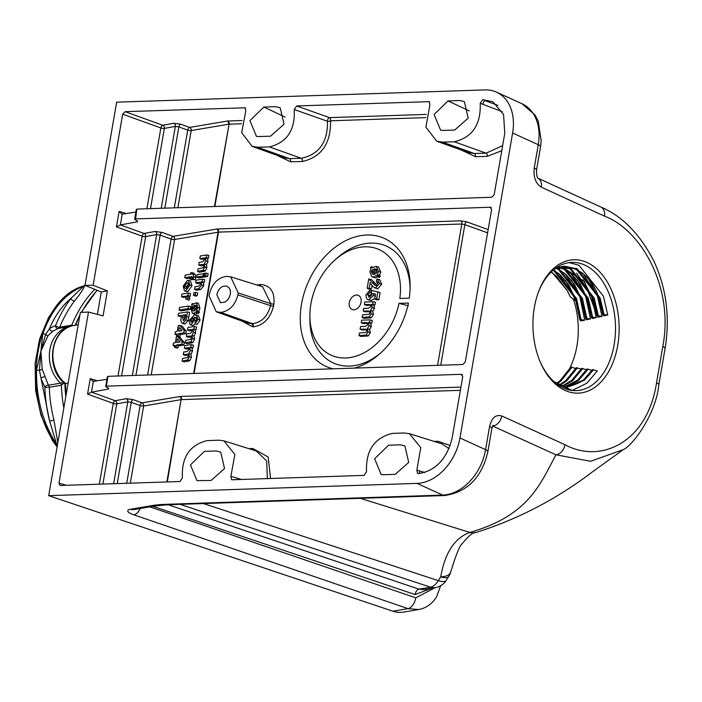 <?xml version="1.0" encoding="UTF-8"?>
<svg xmlns="http://www.w3.org/2000/svg" width="702" height="702" viewBox="0 0 702 702"><rect width="100%" height="100%" fill="white"/><g stroke="black" fill="none" stroke-linecap="round" stroke-linejoin="round"><path stroke-width="1.05" d="M440.689 585.538L436.635 596.709C432.204 603.86 426.202 608.134 418.629 609.529L403.624 612.091A32.081 26.044 -99.7 0 1 392.918 611.214L48.684 495.665L417.032 483.388A46.2 33.599 -65.5 0 0 459.95 437.951L485.591 449.657A10.267 2.396 9.8 0 1 487.872 451.667L491.891 428.369L493.085 425.245M60.056 485.424L58.959 483.108L88.505 312.039L80.335 312.443L48.684 495.665M537.732 178.097L538.083 178.299C537.03 177.571 536.512 174.807 536.521 170.016L536.521 170.016A10.267 2.396 9.8 0 0 534.24 168.006L538.267 144.709L512.618 133.003A46.2 33.599 -65.5 0 0 496.542 92.146A46.2 33.599 -65.5 0 0 485.003 89.909L116.655 102.176L85.003 285.389L101.263 291.944L97.394 314.382M88.505 312.039L103.071 315.891L107.388 290.9L93.129 285.258L122.683 114.18L125.131 111.671L162.767 125.263L173.771 123.262A2.562 2.08 79.7 0 1 175.36 126.395L164.356 128.387A2.562 2.08 79.7 0 0 162.767 125.263A2.562 1.325 -70.2 0 0 160.855 127.966L122.683 114.18M135.872 212.057L121.788 214.198M137.539 221.104L137.425 221.814L137.469 221.06L137.425 221.814L120.367 224.912L122.192 214.242L119.112 211.416L126.351 213.575M174.307 207.845L187.732 130.116L178.843 126.904L175.36 126.395L161.214 208.275M164.812 208.161L178.843 126.904A2.562 1.325 109.8 0 1 180.756 124.201L189.637 127.413A2.562 1.325 109.8 0 0 187.732 130.116A2.562 0.597 9.8 0 0 190.777 130.581A2.562 0.597 9.8 0 0 191.198 130.546A2.562 2.053 80.4 0 0 189.637 127.413L227.106 121.086A2.562 2.053 80.4 0 1 228.668 124.219L191.198 130.546L177.869 207.722M501.772 150.702L487.267 156.353L475.465 156.686L461.258 150.017M425.71 117.629L330.563 120.797C330.905 143.498 321.525 157.055 302.413 161.469A2.562 1.658 88.4 0 0 301.263 158.292C319.12 154.458 327.852 142.111 327.465 121.262L294.217 109.521L296.656 105.958L329.422 117.629A2.562 1.299 -70.4 0 0 327.465 121.262A2.562 1.211 -10 0 0 330.563 120.797A2.562 1.658 88.1 0 0 329.422 117.629L426.298 114.4M302.413 161.469L290.61 161.793L276.816 155.23M137.469 221.06L135.065 219.708L135.556 218.91L490.768 207.248M468.269 152.527L474.324 153.501L486.126 153.176L502.65 145.621M502.386 111.75L480.212 103.291C481.046 124.561 472.402 137.39 454.291 141.786L486.126 153.176A2.562 1.658 -91.6 0 1 487.267 156.353M483.099 104.308A2.562 1.299 -70.4 0 1 485.056 100.623L497.911 105.397M454.291 141.786L442.488 142.111L474.324 153.501A2.562 1.658 -91.6 0 1 475.465 156.686M290.61 161.793A2.562 1.658 88.4 0 0 289.47 158.617L301.263 158.292L269.436 146.902L257.634 147.227L252.123 146.367L241.69 132.643L245.761 111.17L245.138 107.792L125.131 111.671M252.123 146.367L283.652 157.687L289.47 158.617L257.634 147.227M147.631 375L171.112 239.066L160.153 235.117L156.669 234.6L145.665 236.6A2.562 2.08 79.7 0 0 144.077 233.468L120.367 224.912L116.435 226.886L119.112 211.416M135.925 375.386L160.153 235.117A2.562 1.325 109.8 0 1 162.065 232.406L173.017 236.363A2.562 2.053 -99.6 0 1 174.587 239.496L151.202 374.877M106.985 379.291L92.901 381.432M107.897 376.983L106.177 386.934L108.582 388.294L108.538 389.04L91.479 392.146L93.305 381.476L90.225 378.65L97.464 380.809M166.874 481.941L181.09 399.657L143.629 405.984A2.562 2.053 80.4 0 0 142.067 402.851L133.178 399.64A2.562 1.325 -70.2 0 0 131.265 402.343L127.782 401.834L116.778 403.834A2.562 2.08 -100.3 0 0 115.189 400.702L91.479 392.146L87.548 394.12L90.225 378.65M108.582 388.294L108.538 389.04L108.661 388.338M434.222 441.435L438.048 441.286L450.219 445.533M252.334 449.736A2.562 1.65 87.8 0 0 252.834 448.499L268.173 456.993L270.577 478.492M267.383 478.597L266.69 461.038L256.274 450.965L223.92 440.847L234.88 454.448L230.861 476.333L241.374 479.466M438.048 441.286A2.562 1.65 -92.2 0 1 437.574 442.488M449.069 448.569L441.672 443.769M230.861 476.333L231.59 479.712L232.09 479.773L364.066 475.377L366.514 471.814C365.654 450.737 374.21 437.943 392.172 433.432L403.992 432.967L409.363 433.66L420.744 447.604L416.839 470.173L424.885 472.516M419.752 471.042A2.562 1.325 -73.6 0 0 419.533 473.517M136.337 209.345L134.626 219.226L135.065 219.708M487.583 232.845L464.838 224.64A2.562 1.316 109.8 0 1 466.76 221.867L460.679 220.84A2.562 1.658 88.1 0 1 461.811 224.008L218.497 232.116L194.085 373.455M471.604 325.333L477.913 288.82M437.592 365.338L461.811 224.008L464.838 224.64L440.742 365.233M408.432 305.809L398.99 303.387A58.003 42.181 -65.5 0 1 349.333 357.66A58.003 42.181 -65.5 0 1 309.872 315.549A58.003 42.181 -65.5 0 1 335.442 259.556A58.003 42.181 -65.5 0 1 382.406 251.29A58.003 42.181 -65.5 0 1 399.842 298.473L409.257 298.157A70.323 51.141 -65.5 0 0 410.117 286.46A70.323 51.141 -65.5 0 0 362.741 235.345A70.323 51.141 -65.5 0 0 302.316 300.052A70.323 51.141 -65.5 0 0 333.196 368.822M354.352 368.111A70.323 51.141 -65.5 0 0 379.115 354.352A70.323 51.141 -65.5 0 0 408.406 303.071L398.99 303.387M376.307 266.4L378.483 266.979L380.782 272.157L379.554 275.281L380.3 276.263L379.203 277.43L376.404 275.614L373.218 277L371.806 276.763L369.866 271.771L371.112 268.664L370.393 267.716L371.305 266.751L371.972 267.637L376.307 266.4L378.545 271.446L377.272 274.596L378.009 275.561L377.097 276.535M378.492 276.509L375.324 277.843L371.806 276.763M372.06 285.354L371.419 289.075L369.164 289.145L367.164 288.294L368.778 278.931L371.472 279.615L375.131 283.318L376.641 285.521L374.429 284.915L375.754 285.451L377.729 283.511L376.272 281.607L376.913 279.036L377.562 279.159L379.457 283.511L375.614 288.013L377.72 288.864L372.973 286.706L370.173 282.634L369.208 288.224L367.164 288.294M377.562 279.15L379.738 279.738L381.695 284.222L377.72 288.864M369.822 292.365L367.62 294.787L369.331 297.139L371.727 294.858L371.191 292.769L371.841 290.505L377.851 291.944L376.649 298.885L374.614 298.955L375.456 294.068L373.148 293.48L373.35 295.481L368.936 299.71L367.69 299.5L366.663 298.771L365.865 294.963L369.98 290.18L369.822 292.365L372.06 293.19L369.857 295.498L370.033 297.025M377.851 291.944L380.115 292.541L378.869 299.736L376.605 299.807L374.614 298.955M374.71 298.385L371.042 300.561L367.69 299.5M373.166 301.711L375.43 302.29L374.938 305.133L373.789 305.168L374.535 308.318L372.736 311.267L373.473 314.487L371.419 317.743L364.127 318.278L362.135 317.427L362.574 314.856L369.173 314.329L369.945 312.987L369.077 311.047L363.241 310.995L363.689 308.424L368.313 308.275L371.042 306.59L370.217 304.598L368.445 304.431L370.542 305.273L366.347 305.414L364.356 304.563L364.794 301.992L373.166 301.711L372.727 304.282L371.393 304.326L372.297 307.616L370.428 310.538L371.235 313.776L369.261 316.909L362.135 317.427M369.787 311.706L365.242 311.846L363.241 310.995M370.033 319.875L372.297 320.454L371.806 323.289L370.656 323.332L371.402 326.483L369.603 329.422L370.34 332.643L368.278 335.907L360.995 336.442L358.994 335.591L359.442 333.02L366.04 332.485L366.804 331.151L365.944 329.203L360.108 329.159L360.547 326.588L365.172 326.43L367.909 324.754L367.085 322.762L365.303 322.587L367.409 323.438L363.215 323.578L361.214 322.727L361.662 320.156L370.033 319.875L369.585 322.446L368.252 322.49L369.164 325.772L367.295 328.703L368.094 331.941L366.128 335.073L358.994 335.591M366.646 329.861L362.1 330.01L360.108 329.159M349.306 302.597A7.696 5.598 114.5 0 1 359.222 295.911A7.696 5.598 114.5 0 1 357.02 308.696A7.696 5.598 114.5 0 1 349.306 302.597M365.303 322.587L361.214 322.727M364.145 329.019L366.251 329.87M364.347 335.407L366.453 336.258M366.128 335.073L368.278 335.907M368.094 331.941L370.34 332.643M367.295 328.703L369.603 329.422M369.164 325.772L371.402 326.483M368.252 322.49L370.656 323.332M369.585 322.446L371.806 323.289M368.445 304.431L364.356 304.563M367.278 310.863L369.384 311.706M367.488 317.251L369.594 318.094M369.261 316.909L371.419 317.743M371.235 313.776L373.473 314.487M370.428 310.538L372.736 311.267M372.297 307.616L374.535 308.318M371.393 304.326L373.789 305.168M372.727 304.282L374.938 305.133M368.936 299.71L371.042 300.561M368.664 297.069L369.331 297.139M373.35 295.481L375.588 296.191M373.148 293.48L375.456 294.384M376.649 298.885L378.869 299.736M367.62 294.787L369.857 295.498M369.98 290.18L372.227 290.733M375.614 288.013L374.42 287.811M377.009 281.756L378.255 282.45M375.263 285.398L375.754 285.451M368.778 278.931L374.429 284.915M379.457 283.511L381.695 284.222M369.208 288.224L371.419 289.075M376.263 273.271L377.097 271.56L375.956 269.033L373.095 269.103L376.263 273.271M375.263 274.122L372.113 269.98L371.314 271.7L372.692 274.342L375.263 274.122M373.648 271.999L373.999 274.403M371.314 271.7L373.552 272.411M374.807 268.857L376.913 269.7L375.456 269.893L377.009 271.946M373.095 269.103L375.456 269.893M371.305 266.751L372.744 267.102M373.218 277L375.324 277.843M378.009 275.561L380.3 276.263M377.272 274.596L379.554 275.281M378.545 271.446L380.782 272.157M410.091 288.303A64.163 46.665 -65.5 0 0 338.153 257.195L335.442 259.556M309.872 315.549L309.872 319.147A64.163 46.665 -65.5 0 0 380.493 353.124M256.906 285.021L260.012 284.556A2.562 1.65 -92.2 0 1 259.494 285.828M226.386 276.377C217.752 277.773 212.109 283.608 209.459 293.875L209.117 295.84L216.26 311.811L220.814 312.39C229.501 311.065 235.196 305.23 237.881 294.884L270.507 305.633L270.849 303.668L262.609 286.802L230.677 276.816L226.386 276.377M216.821 294.603L220.463 302.667L224.833 302.15L227.351 300.237L229.3 297.429L230.379 294.156L230.423 290.918L229.431 288.206L226.922 286.162C222.034 285.442 218.664 288.259 216.821 294.603M260.012 284.556L260.67 284.529C270.524 285.433 274.93 291.971 273.894 304.133A2.562 0.597 -170.2 0 1 270.849 303.668L238.215 292.918L237.881 294.884M238.215 292.918L230.677 276.816M216.26 311.811L247.367 322.964L251.57 323.648A2.562 1.658 -91.6 0 1 252.711 326.834L241.839 320.989M220.165 312.408L252.229 323.631C261.46 322.622 267.559 316.62 270.507 305.633A2.562 0.597 -170.2 0 0 273.552 306.098C270.375 318.331 263.645 325.237 253.369 326.816L252.711 326.834M220.814 312.39L252.229 323.631A2.562 1.658 -91.6 0 1 253.369 326.816M260.67 284.529A2.562 1.65 -92.2 0 1 259.986 285.986M187.522 311.899L189.654 312.451L188.092 320.691L184.907 324.061L181.906 323.157L180.774 320.472L181.528 315.356L178.071 315.909L178.519 313.329L187.522 311.899L185.995 319.98L182.897 323.236L181.906 323.157M181.327 316.532L178.071 315.909M188.531 306.037L190.663 306.59L190.172 309.424L181.09 310.863L179.089 310.047L179.536 307.467L188.531 306.037L188.083 308.617L190.172 309.424M187.636 291.795L184.494 290.874L183.178 286.162L187.548 280.247L188.347 280.282L189.891 285.073L185.626 290.97L187.636 291.795L191.997 285.758L190.417 280.844L188.347 280.282M174.982 334.249L175.43 331.669L177.29 331.37L178.308 325.509L181.783 325.842L186.302 331.195L185.872 333.661L180.282 334.547L179.958 336.433L178.448 336.679L176.518 335.837L176.843 333.95L174.982 334.249L176.667 334.977M184.363 348.21L184.81 345.63L191.286 344.603L193.419 345.156L192.927 347.99L192.032 348.131L192.488 351.175L190.979 354.229L191.427 357.336L189.707 360.731L184.064 361.907L182.143 361.074L182.581 358.494L187.697 357.379L188.382 355.379L187.75 354.168L183.248 354.642L183.696 352.062L187.276 351.491L189.496 348.982L188.891 347.718L184.363 348.21L186.293 349.043L189.452 348.543M188.338 354.975L185.179 355.475L183.248 354.642M187.495 330.045L187.943 327.465L194.419 326.439L196.551 326.992L196.06 329.835L195.174 329.975L195.63 333.011L194.121 336.074L194.559 339.171L192.848 342.567L187.206 343.752L185.275 342.909L185.723 340.33L190.83 339.215L191.523 337.223L190.891 336.004L186.39 336.477L186.837 333.898L190.409 333.336L192.638 330.826L192.023 329.554L187.495 330.045L189.426 330.888L192.594 330.379M191.47 336.82L188.311 337.32L186.39 336.477M196.367 315.075L198.438 315.646L200.123 320.094L197.051 324.526L195.121 323.666L195.393 321.121L196.718 319.27L196.06 317.488L194.208 317.339L194.621 320.015L191.111 324.693L190.075 324.605L189.013 320.638L194.314 315.049L196.367 315.075L198.017 319.419L195.121 323.666M196.657 318.146L196.753 319.006M195.463 323.824L193.12 325.517L190.075 324.605M191.936 272.56L191.672 274.07L193.129 273.982L193.691 276.842L193.111 279.098L192.137 279.01L192.445 277.746L191.76 276.57L191.234 276.649L190.874 278.738L189.751 278.913L190.11 276.834L184.758 277.685L185.196 275.105L190.558 274.254L190.812 272.736L194.068 273.113L193.884 274.192M193.129 273.982L195.2 274.552L195.797 277.518L195.174 279.931L192.137 279.01M192.989 279.37L191.672 279.747L189.751 278.913M189.909 278.001L186.679 278.518L184.758 277.685M177.746 336.635L179.826 337.197L184.336 342.541L183.915 345.007L178.326 345.893L178.001 347.788L176.483 348.025L174.561 347.192L174.886 345.296L173.025 345.595L173.464 343.015L175.333 342.716L176.342 336.855L177.746 336.635L182.222 341.935L181.827 344.199L176.237 345.086L175.912 346.972L174.561 347.192M199.851 258.538L200.298 255.958L206.774 254.931L208.906 255.484L208.415 258.318L207.52 258.468L207.976 261.504L206.467 264.566L206.915 267.664L205.195 271.06L199.552 272.244L197.631 271.402L198.078 268.822L203.185 267.708L203.87 265.707L203.238 264.496L198.736 264.97L199.184 262.39L202.764 261.828L204.984 259.31L204.379 258.046L199.851 258.538L201.781 259.38L204.949 258.871M203.826 265.303L200.667 265.812L198.736 264.97M207.66 276.474L206.142 276.711L204.212 275.877L204.659 273.297L206.019 273.087L208.143 273.64L207.66 276.474L205.572 275.667L204.212 275.877M205.3 276.351L205.212 276.86L198.578 277.913L196.648 277.079L197.095 274.5L204.589 273.736M203.782 285.793L200.553 289.557L196.455 290.216L194.524 289.373L194.972 286.793L198.297 286.267L200.746 284.178L200.175 282.265L195.665 282.757L196.112 280.177L202.588 279.15L202.141 281.73L201.044 281.906L203.273 282.687L203.782 285.793L201.676 285.117L198.552 288.741L194.524 289.373M200.746 283.09L197.595 283.59L195.665 282.757M202.588 279.15L204.721 279.703L204.229 282.537L203.273 282.687M197.183 295.796L195.437 296.077L193.515 295.244L193.954 292.664L195.542 292.409L197.674 292.962L197.183 295.796L195.095 294.989L193.515 295.244M196.341 302.764L198.412 303.325L199.912 308.196L198.833 311.381L199.377 312.285L198.482 313.531L195.981 311.82L193.471 313.461L192.392 313.364L191.084 308.617L192.172 305.44L191.655 304.58L192.401 303.536L192.883 304.343L196.341 302.764L197.806 307.511L196.7 310.732L197.227 311.618L196.481 312.662M197.973 312.688L195.481 314.285L192.392 313.364M186.188 297.007L183.415 297.437L181.485 296.595L181.932 294.015L188.408 292.988L187.96 295.568L186.82 295.753L187.688 297.823L187.109 299.368L185.705 299.008L186.188 297.016L185.618 296.235L181.485 296.595M188.408 292.988L190.54 293.541L190.049 296.384L189.119 296.525L189.794 298.508L189.145 300.202L185.705 299.008M179.712 325.28L184.178 330.581L183.792 332.845L178.203 333.731L177.878 335.626L176.518 335.837M179.291 327.404L178.65 331.151L182.002 330.624L179.291 327.404M181.142 329.598L180.932 330.791M177.878 335.626L179.958 336.433M178.203 333.731L180.282 334.547M183.792 332.845L185.872 333.661M184.178 330.581L186.302 331.195M185.723 314.689L182.88 315.145L182.564 316.971L183.319 320.665L184.986 318.603L185.723 314.689M182.88 315.145L184.968 315.953L184.398 319.875M185.521 315.865L184.968 315.953M182.897 323.236L184.907 324.061M185.995 319.98L188.092 320.691M188.083 308.617L179.089 310.047M187.109 299.368L189.145 300.202M187.688 297.823L189.794 298.508M186.82 295.753L189.119 296.525M187.96 295.568L190.049 296.384M185.626 290.97L184.494 290.874M187.013 282.845L184.231 286.618L184.67 288.039L186.065 288.399L188.768 285.266L187.987 282.915L187.013 282.845L189.022 283.669L186.407 286.662L186.539 288.276M184.301 285.977L186.407 286.662M189.891 285.073L191.997 285.758M195.963 309.503L196.674 307.757L196.349 305.721L195.384 305.273L193.691 305.703L195.963 309.503M195.156 310.442L192.892 306.66L192.172 308.722L192.523 310.468L193.489 310.925L195.156 310.442M194.331 309.064L194.445 310.749M192.216 308.406L194.322 309.091M195.016 305.309L197.025 306.125L195.884 306.449L196.674 307.757M193.691 305.703L195.884 306.449M192.401 303.536L193.445 303.799M193.471 313.461L195.481 314.285M197.227 311.618L199.377 312.285M196.7 310.732L198.833 311.381M197.806 307.511L199.912 308.196M195.542 292.409L195.095 294.989M201.044 281.906L201.676 285.117M202.141 281.73L204.229 282.537M203.571 273.473L203.124 276.053L205.212 276.86M203.124 276.053L196.648 277.079M206.019 273.087L205.572 275.667M206.774 254.931L206.327 257.511L205.3 257.678L205.87 260.819L204.317 263.873L204.808 266.988L203.159 270.252L197.631 271.402M201.772 270.744L203.782 271.569M203.159 270.252L205.195 271.06M204.808 266.988L206.915 267.664M204.317 263.873L206.467 264.566M205.87 260.819L207.976 261.504M205.3 257.678L207.52 258.468M206.327 257.511L208.415 258.318M177.334 338.759L176.685 342.506L180.045 341.971L177.334 338.759M179.177 340.944L178.975 342.137M175.912 346.972L178.001 347.788M176.237 345.086L178.326 345.893M181.827 344.199L183.915 345.007M182.222 341.935L184.336 342.541M173.025 345.595L174.71 346.323M190.874 278.738L192.953 279.545M191.234 276.649L192.497 277.141M193.111 279.098L195.174 279.931M193.691 276.842L195.797 277.518M192.866 317.918L190.374 320.366L191.47 322.13L193.357 319.752L192.33 317.874L193.217 318.234M190.926 322.113L191.47 322.13M190.374 320.366L192.488 321.051L192.436 321.665M193.41 319.182L192.488 321.051M191.111 324.693L193.12 325.517M194.621 320.015L196.735 320.7M194.208 317.339L196.437 318.155M198.017 319.419L200.123 320.094M194.419 326.439L193.98 329.019L192.953 329.185L193.515 332.327L191.962 335.38L192.453 338.496L190.804 341.76L185.275 342.909M189.417 342.251L191.427 343.076M190.804 341.76L192.848 342.567M192.453 338.496L194.559 339.171M191.962 335.38L194.121 336.074M193.515 332.327L195.63 333.011M192.953 329.185L195.174 329.975M193.98 329.019L196.06 329.835M191.286 344.603L190.839 347.183L189.812 347.341L190.382 350.491L188.82 353.536L189.312 356.651L187.671 359.924L182.143 361.074M186.284 360.416L188.285 361.24M187.671 359.924L189.707 360.731M189.312 356.651L191.427 357.336M188.82 353.536L190.979 354.229M190.382 350.491L192.488 351.175M189.812 347.341L192.032 348.131M190.839 347.183L192.927 347.99M491.295 207.713L490.084 207.108L491.619 209.494L465.277 361.969L462.899 364.496L108.371 376.307M136.776 209.749L135.556 218.91M483.301 99.745L492.883 101.772L503.545 114.514L504.782 133.275L494.164 194.744L491.777 197.262L137.259 209.073M480.212 103.291L482.651 99.763M442.488 142.111L436.741 141.216L425.912 127.141L429.87 105.002L429.22 101.658L296.656 105.958M294.217 109.521C295.279 130.081 287.013 142.541 269.436 146.902M60.556 485.486L179.984 481.511L182.415 477.913C181.344 457.528 189.522 445.112 206.95 440.645L218.778 440.18L223.92 440.847M106.678 386.144L461.196 374.333L462.732 376.728L452.114 438.197C446.779 459.029 435.652 470.814 418.734 473.552L417.585 473.517L416.839 470.173M462.416 374.947L461.881 374.482M107.45 376.579L105.748 386.46L106.177 386.934M360.31 498.332L469.787 532.414C528.562 515.628 540.031 484.538 555.923 454.791A10.267 7.468 -65.5 0 0 565.005 444.717C600.14 463.961 647.349 443.199 656.537 382.818L662.811 346.455C674.28 286.741 640.566 229.528 604.492 216.137L541.295 187.171A10.267 7.468 -65.4 0 0 538.022 178.238M203.422 503.562L438.285 580.642L440.751 576.798A15.4 5.756 -146.6 0 0 448.718 576.43L448.718 576.43A15.4 15.4 0 0 0 450.754 571.858L450.754 571.858A15.4 8.196 -165.3 0 1 440.751 576.798C444.892 552.974 454.51 538.197 469.594 532.476A15.4 12.583 -106 0 0 475.719 532.564L475.719 532.564A15.4 12.583 -106 0 0 475.807 532.537M448.718 576.43L446.13 580.484A15.4 5.195 -148.3 0 1 438.285 580.642A15.4 8.275 -71.7 0 1 430.537 587.17L180.002 504.343M435.617 587.574L435.617 587.574A15.4 12.496 -99.7 0 1 430.537 587.17L418.962 589.145L423.973 589.566L435.617 587.574A15.4 15.4 0 0 0 446.13 580.484M656.537 382.818A10.267 2.396 -170.2 0 1 658.809 384.828C656.168 413.662 632.792 445.568 623.367 449.578L590.566 461.302L555.923 454.791L492.611 426M538.004 178.22L600.93 207.064A10.267 7.468 114.6 0 1 604.492 216.137M600.93 207.064C621.954 215.839 639.496 233.634 653.562 260.442C666.33 287.574 670.173 316.918 665.092 348.464A10.267 2.396 -170.2 0 0 662.811 346.455M492.593 426.044L492.681 426.035A10.267 7.468 -65.5 0 0 501.772 415.961C495.814 414.268 491.76 417.734 489.61 426.36A10.267 2.396 9.8 0 1 491.891 428.369M418.629 609.529L408.011 608.634L133.845 514.838A15.4 3.598 9.8 0 1 130.598 509.257L151.711 505.651A82.134 19.173 9.8 0 1 166.198 504.308L442.672 495.094L417.032 483.388M211.065 480.475L224.543 468.532L220.726 452.079L216.163 450.965L204.414 451.351L190.444 464.917L196.981 480.633L211.065 480.475M383.485 474.727L395.244 474.333L408.713 462.399L404.905 445.945L400.342 444.822L388.583 445.217L374.622 458.783L381.151 474.499L383.485 474.727M258.784 136.565L256.449 136.337L249.912 120.621L263.882 107.055L275.64 106.66L280.203 107.783L284.012 124.236L270.542 136.17L258.784 136.565M442.962 130.432L440.628 130.203L434.09 114.487L448.051 100.921L459.81 100.526L464.373 101.641L468.19 118.094L454.712 130.037L442.962 130.432M534.362 307.423A66.734 43.076 -91.9 0 1 538.46 291.997A66.734 43.076 -91.9 0 1 593.927 266.611A66.734 43.076 -91.9 0 1 616.619 350.798A66.734 43.076 -91.9 0 1 564.987 390.391A66.734 43.076 -91.9 0 1 540.838 363.32A66.734 43.076 -91.9 0 1 534.362 307.423M512.618 133.003L459.95 437.951M93.129 285.258L85.003 285.389M107.388 290.9L101.263 291.944M540.54 362.636A64.163 41.418 88.1 0 0 563.452 387.995A64.163 41.418 88.1 0 0 576.21 390.645A64.163 41.418 88.1 0 0 615.461 325.131A64.163 41.418 88.1 0 0 571.937 262.381A64.163 41.418 88.1 0 0 538.206 292.708M565.584 387.399L583.406 380.107L592.435 369.621L597.253 370.981L586.907 383.187L572.358 390.391M573.341 299.07A64.163 41.418 -91.9 0 1 567.005 373.139M565.558 280.423L574.008 297.165L575.096 300.482L570.278 296.858L567.19 290.549L556.502 276.334L551.114 272.06M581.502 320.893L584.705 320.173L579.975 319.568L580.291 320.542L581.502 320.893M571.437 280.23L579.887 296.972L584.705 320.173M577.316 280.028L585.766 296.779L590.487 318.883L585.591 318.418L586.407 319.796L590.487 318.883M583.195 279.835L591.637 296.577L596.261 317.576L591.347 317.111L592.19 318.497L596.261 317.576M589.075 279.642L597.516 296.384L602.018 316.269L597.095 315.795L597.955 317.19L602.018 316.269M569.164 262.618L578.913 265.224L603.395 296.191L607.765 314.952L602.825 314.47L603.711 315.882L607.765 314.952M560.064 386.205L559.52 384.731L553.983 381.66M556.668 383.283L559.898 380.888L570.893 367.093L575.658 368.427M564.496 266.225L575.982 268.743L599.052 297.981L602.825 314.47M597.086 315.76L584.485 281.537L561.556 266.541L570.103 268.936L593.172 298.174L597.095 315.795M558.66 267.216L564.224 269.138L587.293 298.368L591.347 317.111M587.056 368.962L577.746 380.036L564.417 386.96L577.527 380.3L587.074 368.998L591.874 370.349M555.765 268.269L558.344 269.331L581.423 298.561L585.591 318.418L581.528 299.377L574.64 284.74L566.145 274.596L559.415 269.901L555.738 268.287M562.346 386.021L571.647 380.502L581.695 368.375L586.486 369.717M553.395 269.98L575.543 298.762L579.817 319.726M559.652 384.784L565.768 380.695L576.307 367.734L581.072 369.077M68.129 383.108L65.479 383.564A128.589 104.37 80.3 0 0 66.172 394.445M64.909 383.45L65.479 383.564A32.336 26.246 80.3 0 1 53.247 349.684A32.336 26.246 80.3 0 1 73.859 325.491L78.203 324.745M42.208 369.331L39.426 370.279L40.9 351.123L45.621 334.424L49.588 328.475L55.572 325.526A2.562 2.229 -99.9 0 0 58.231 328.466L52.904 331.116L48.017 335.679L40.9 351.123L42.208 369.331L48.429 385.231L63.847 382.59M83.801 285.889L83.415 286.047C35.784 299.192 19.13 395.674 56.02 444.62L56.529 444.041C42.875 423.025 36.197 398.438 36.504 370.287L40.9 351.123L42.787 333.915C51.606 309.257 65.277 293.304 83.819 286.056L83.415 286.047A2.562 2.562 -12 0 0 84.319 285.582L84.538 285.696C83.67 288.829 80.326 293.919 74.5 300.965A128.589 104.37 80.3 0 0 59.688 327.211L71.744 325.149L72.832 325.684M42.787 333.915A2.562 0.939 18.6 0 1 45.621 334.424A2.562 1.097 -137.3 0 0 48.017 335.679M74.5 300.965A2.562 1.185 36.9 0 1 70.832 298.49C62.03 305.87 54.949 315.865 49.588 328.475A2.562 2.027 -129.2 0 0 52.904 331.116M36.504 370.287L39.426 370.279L49.64 421.139L53.931 420.042L57.845 442.611M44.981 376.974A2.562 1.264 -17.8 0 0 40.962 378.439L44.884 387.39L49.316 387.276A128.589 104.37 80.3 0 0 53.931 420.042M57.116 447.016L52.255 440.277L56.221 445.568L56.02 444.62A2.562 2.203 -167.2 0 1 56.739 445.287L57.046 446.849M64.874 382.423L61.372 385.214L49.316 387.276A2.562 2.08 -99.7 0 0 48.429 385.231A2.562 1.79 -30.9 0 0 44.884 387.39A132.441 107.503 -99.7 0 0 49.64 421.139L56.572 443.997A2.562 2.124 -113.1 0 1 57.081 444.691L56.739 445.287M63.829 407.985A128.589 104.37 -99.7 0 1 61.372 385.214A2.562 2.08 -99.7 0 0 60.486 383.169A32.336 26.246 -99.7 0 1 49.886 349.605A32.336 26.246 -99.7 0 1 70.261 326.412L58.231 328.466A2.562 2.08 -99.7 0 0 59.688 327.211A2.562 0.913 22.4 0 1 55.572 325.526A132.441 107.503 -99.7 0 1 70.832 298.49L83.819 286.056A2.562 2.22 -98.2 0 0 84.468 285.696M85.021 285.275A128.589 104.37 80.3 0 0 84.538 285.696A2.562 2.246 -92.5 0 1 83.854 286.056M56.915 446.709L56.221 445.568A2.562 2.194 171.2 0 1 56.853 446.226M56.572 443.997L56.529 444.041A2.562 2.159 -108.3 0 1 56.994 444.726M57.608 444.015L57.081 444.691A128.589 104.37 80.3 0 0 57.371 445.366M65.786 396.648A126.027 102.29 -99.7 0 1 64.9 383.494L65.804 396.533M146.902 208.757L160.855 127.966A2.562 0.597 9.8 0 0 163.899 128.431A2.562 0.597 9.8 0 0 164.356 128.387L150.491 208.634M58.959 483.108L66.286 485.293M99.324 484.196L113.285 403.404L87.548 394.12M118.015 375.982L142.164 236.17L116.435 226.886M214.452 206.502L229.089 124.175L214.873 206.493M241.541 123.763L229.089 124.175A2.562 1.658 88.1 0 0 227.957 121.007L227.106 121.086M180.756 124.201L173.771 123.262M227.957 121.007L242.129 120.533M132.336 375.509L156.669 234.6A2.562 2.08 79.7 0 0 155.081 231.467L144.077 233.468A2.562 1.325 -70.2 0 0 142.164 236.17A2.562 0.597 9.8 0 0 145.209 236.644A2.562 0.597 9.8 0 0 145.665 236.6L121.604 375.868M217.366 228.949A2.562 1.658 88.1 0 1 218.497 232.116L174.587 239.496A2.562 0.597 -170.2 0 1 174.157 239.54A2.562 0.597 -170.2 0 1 171.112 239.066A2.562 1.325 109.8 0 1 173.017 236.363L217.366 228.949L460.679 220.84M162.065 232.406L155.081 231.467M133.178 399.64L126.193 398.701L115.189 400.702A2.562 1.325 -70.2 0 0 113.285 403.404A2.562 0.597 9.8 0 0 116.321 403.869A2.562 0.597 9.8 0 0 116.778 403.834L102.913 484.073M126.193 398.701A2.562 2.08 -100.3 0 1 127.782 401.834L113.645 483.722M126.729 483.283L140.154 405.554L131.265 402.343L117.234 483.599M460.38 390.33L181.52 399.622A2.562 1.658 88.1 0 0 180.379 396.446L142.067 402.851A2.562 1.325 -70.2 0 0 140.154 405.554A2.562 0.597 9.8 0 0 143.199 406.019A2.562 0.597 9.8 0 0 143.629 405.984L130.291 483.16M167.295 481.932L181.09 399.657A2.562 2.053 -99.6 0 0 179.528 396.525M248.885 448.657L252.834 448.499M180.379 396.446L460.942 387.1M466.76 221.867L488.144 229.589M273.894 304.133L273.552 306.098M372.911 282.704L375.131 283.318M193.664 373.464L218.076 232.16A2.562 2.053 80.4 0 0 216.514 229.027M182.564 316.971L184.679 317.655M186.723 316.488L188.838 317.172M183.371 296.297L185.381 297.122M198.613 282.292L200.614 283.108M198.552 288.741L200.553 289.557M203.01 258.038L204.931 258.827M201.86 264.478L203.817 265.277M190.663 329.545L192.585 330.335M189.514 335.986L191.462 336.784M187.522 347.709L189.443 348.499M186.372 354.15L188.329 354.949M429.712 101.974L428.632 101.562M245.63 108.108L244.55 107.696M392.918 611.214L408.011 608.634A10.267 5.642 -71.1 0 0 415.768 597.832L435.275 587.635M130.598 509.257A10.267 8.336 80.3 0 0 134.021 509.538L155.142 505.931L168.234 504.729L444.717 495.524C467.444 492.058 481.826 477.439 487.872 451.667M151.711 505.651A10.267 8.336 80.3 0 0 155.142 505.931M168.129 504.738L418.962 589.145A5.133 2.826 108.6 0 0 415.11 594.55L152.896 506.309M623.341 449.596L591.768 472.367C556.335 499.289 517.716 519.331 475.895 532.511A15.4 12.566 -105.9 0 1 469.787 532.414M431.677 588.25L415.11 594.55M149.798 506.844L415.768 597.832M538.267 144.709A10.267 2.396 9.8 0 1 540.54 146.718L541.216 141.067L538.302 121.288L535.091 115.11L522.183 103.852A46.2 33.599 -65.5 0 1 538.267 144.709M501.772 415.961L565.005 444.717M444.717 495.524A10.267 6.625 88.1 0 1 442.672 495.094A46.2 33.599 -65.5 0 0 485.591 449.657L489.61 426.36M534.24 168.006C533.309 177.185 535.661 183.573 541.295 187.171M133.845 514.838A10.267 5.642 -71.1 0 0 140.225 508.476M166.198 504.308A10.267 6.625 88.1 0 0 168.234 504.729M285.091 117.05L263.882 107.055M469.269 110.916L448.051 100.921M571.674 390.409L554.141 381.8M571.972 390.452L559.626 384.81M551.491 271.692L567.19 290.549M551.175 271.999L556.502 276.334M570.893 367.093L561.354 379.615M571.516 367.111L560.424 380.87L556.932 383.432M572.007 367.225L560.845 381.089L557.344 383.661M555.379 268.418L564.75 266.216L576.509 268.726L599.578 297.964L603.492 314.189M555.844 268.085L576.886 268.471L600.061 297.823L604.001 314.198M582.537 272.867L598.859 297.867L602.816 314.408M561.828 266.497L570.629 268.919L593.699 298.157L597.762 315.514M563.101 266.33L571.007 268.664L594.182 298.025L598.271 315.523M576.658 273.069L592.979 298.06L597.086 315.733M592.435 369.621L584.863 378.834M593.041 369.629L583.932 380.089L565.847 387.39M593.532 369.752L584.354 380.3L565.909 387.644M558.915 267.137L564.75 269.12L587.82 298.35L592.023 316.839M559.617 266.953L565.136 268.857L588.302 298.218L592.532 316.839M570.787 273.262L587.1 298.262L591.347 317.05M587.074 368.998L578.983 379.027M587.679 369.006L578.053 380.282L564.566 387.03M588.179 369.129L578.474 380.502L565.049 387.25M556.019 268.164L558.871 269.314L581.949 298.543L586.267 318.146M556.537 267.953L559.257 269.059L582.432 298.411L586.775 318.155M564.908 273.455L581.221 298.455L585.582 318.357M581.695 368.375L573.104 379.22M582.309 368.383L572.174 380.484L562.556 386.118M582.8 368.497L572.595 380.695L563.022 386.328M553.606 269.805L576.07 298.745L580.493 319.454M553.948 269.524L576.553 298.613L581.002 319.454M559.029 273.657L575.342 298.648L579.808 319.664L575.693 299.701L568.69 284.837L560.214 274.745L553.369 270.007M559.617 384.775L565.838 380.554L576.289 367.699L567.225 379.422M576.921 367.751L566.295 380.677L559.906 384.907M577.413 367.866L566.725 380.888L560.354 385.108M94.682 289.294A128.589 104.37 -99.7 0 0 71.744 325.149A2.562 2.08 -99.7 0 1 70.805 326.237M97.209 290.312A128.589 104.37 80.3 0 0 81.608 312.381M79.712 316.023A128.589 104.37 80.3 0 0 75.57 325.193M468.269 152.536L436.741 141.216M409.363 433.66L441.716 443.787M450.754 571.858C455.993 554.747 459.801 545.357 462.179 543.699C468.901 535.582 473.411 531.87 475.719 532.564L475.895 532.511M658.809 384.828L665.092 348.464M536.521 170.016L540.54 146.718M496.542 92.146L522.183 103.852M553.667 381.37L572.077 390.461M570.884 367.058L560.099 380.633L556.625 383.257M555.3 268.48L564.75 266.216M602.816 314.435C598.367 285.223 585.503 269.156 564.224 266.233M592.418 369.585C588.715 378.167 579.677 384.108 565.321 387.407M591.338 317.076L587.355 299.034L580.264 284.152L572.314 274.657L565.733 269.937L558.643 267.225M581.677 368.339L571.805 380.291L562.32 386.012M64.944 383.538C44.63 368.568 50.386 328.159 73.859 325.491M52.255 440.277L40.979 415.207L35.662 390.76L35.1 363.601L39.593 339.005L48.719 317.199L60.583 301.132L73.754 290.558L83.591 285.96M85.082 284.924L83.617 285.951M75.105 325.272L79.923 314.821M81.213 312.399L97.008 290.224"/></g></svg>
